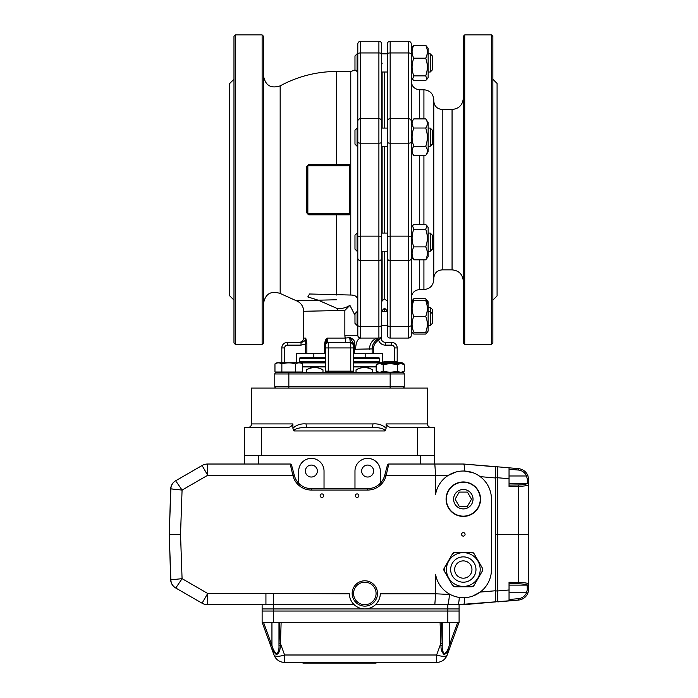 <?xml version="1.0" encoding="UTF-8"?>
<svg xmlns="http://www.w3.org/2000/svg" width="698" height="698" viewBox="0 0 698 698"><rect width="100%" height="100%" fill="white"/><g stroke="black" fill="none" stroke-linecap="round" stroke-linejoin="round"><path stroke-width="1.05" d="M464.72 34.9L463.315 36.305L463.315 343.023L464.72 344.428L491.453 344.428L491.453 34.9L464.72 34.9L464.72 344.428M491.453 34.9L492.858 36.305L492.858 343.023L491.453 344.428M276.19 372.566A1.405 1.405 0 0 0 274.785 373.971A1.405 1.405 0 0 1 276.19 372.566L390.156 372.566L390.156 373.971L404.221 373.971L404.221 386.64L274.785 386.64L274.785 373.971L390.156 373.971L390.156 388.044M404.221 373.971A1.405 1.405 0 0 0 402.816 372.566L390.156 372.566L401.734 372.566L404.308 371.083L404.308 364.862C401.961 363.431 399.614 363.431 397.275 364.862L397.275 371.083C399.614 372.505 401.961 372.505 404.308 371.083M378.744 372.566L376.17 371.083C378.508 372.505 380.855 372.505 383.202 371.083C387.887 372.505 392.573 372.505 397.275 371.083M383.202 371.083L383.202 364.862C387.887 363.431 392.573 363.431 397.275 364.862M376.17 371.083L376.17 364.862C378.508 363.431 380.855 363.431 383.202 364.862M376.17 364.862L378.665 363.422L401.812 363.422L404.308 364.862M382.914 363.422L382.914 362.716L401.961 362.716L404.046 363.92L404.046 364.714M382.914 362.716L384.319 361.311L396.167 361.311L397.572 363.422M366.991 366.939L372.566 369.844L372.566 372.566M372.566 369.844C367.096 366.808 361.59 366.808 356.032 369.844L356.032 372.566M312.015 366.939L306.439 369.844C311.989 366.808 317.503 366.808 322.973 369.844L322.973 372.566M306.439 369.844L306.439 372.566M302.574 366.939L325.434 366.939M353.572 366.939L376.17 366.939M353.572 362.899L379.599 362.899L379.267 362.384L353.572 362.384M325.434 362.384L299.739 362.384L325.434 361.965M299.407 362.899L299.739 362.384M353.572 361.965L379.267 362.384M299.739 361.965L299.407 358.353L299.966 357.795L325.434 357.795M353.572 358.353L379.599 358.353L379.04 357.795L353.572 357.795M353.572 353.572L354.392 353.572L353.572 353.572L353.572 349.253L353.572 353.572M313.83 357.795L313.83 353.572M324.614 353.572L324.614 343.617C325.189 340.415 326.079 338.574 327.292 338.094C327.379 340.545 327.694 341.95 328.252 342.317A2.818 2.818 0 0 0 325.434 345.135L325.434 353.572L306.867 353.572L306.867 343.617L306.867 353.572L296.737 353.572L296.737 362.716M373.421 353.572L373.421 348.895C373.491 345.353 375.21 342.421 378.595 340.109L377.862 338.923C373.971 341.671 372.06 344.995 372.147 348.895L372.147 353.572L382.268 353.572L382.268 363.422M372.147 353.572L354.392 353.572L354.392 349.253L353.572 349.253M373.421 348.895L354.392 349.253L354.741 342.797C354.514 340.519 352.935 338.792 350.012 337.623L353.572 343.547L353.572 347.944L353.572 345.126A2.818 2.818 0 0 0 350.762 342.317L349.611 342.317M345.737 342.317L344.856 335.267L345.074 338.094L350.012 337.623C349.916 340.554 350.169 342.116 350.762 342.317L350.762 372.566M354.977 315.243L349.899 305.349L344.856 310.418L303.63 311.282L303.63 338.094L305.768 338.094L306.867 343.617L301.021 345.135L301.021 342.317C303.962 341.968 305.55 340.554 305.768 338.094L305.584 353.572M345.074 338.094L327.292 338.094L325.434 343.617L325.434 371.161A1.405 1.405 0 0 1 324.029 372.566M306.649 341.078L306.466 340.196M325.914 343.564L328.243 342.317L328.252 347.944L325.434 347.944L325.434 345.135A2.818 2.818 0 0 1 328.252 342.317L350.762 342.317A2.818 2.818 0 0 1 353.572 345.135L353.572 371.161A1.405 1.405 0 0 0 354.977 372.566M305.366 339.769L305.026 340.336M301.763 342.264L301.039 342.317M301.021 342.317L287.445 342.317A5.628 5.628 0 0 0 281.817 347.944L281.817 362.716M385.34 342.317L385.34 345.135A7.032 7.032 0 0 1 378.595 340.109L379.817 339.324L381.474 336.401A4.223 4.223 0 0 0 385.34 342.317L391.561 342.317A5.628 5.628 0 0 1 397.188 347.944L397.188 362.332M347.831 342.317L348.267 342.317M349.742 342.317L350.762 342.317L353.563 344.856M397.188 371.161A1.405 1.405 0 0 0 398.593 372.566A1.405 1.405 0 0 1 397.188 371.161A1.405 1.405 0 0 0 398.593 372.566M379.817 339.324L380.044 337.832M380.689 337.439L381.169 336.925M358.789 337.413L360.604 338.076A2.818 2.818 0 0 1 357.795 335.267L357.795 44.061A2.818 2.818 0 0 1 360.604 41.252L378.901 41.252A2.818 2.818 0 0 1 381.71 44.061L381.71 142.069L381.71 44.061A2.818 2.818 0 0 0 378.901 41.252L378.901 338.076A2.818 2.818 0 0 0 381.71 335.267L381.71 325.355L381.71 335.267A2.818 2.818 0 0 1 378.901 338.076L360.604 338.076C357.551 338.757 355.867 342.509 355.57 349.332M353.511 345.711L353.572 343.547L354.741 342.797M357.777 322.825L357.795 323.375M381.71 325.486L387.338 325.486L387.338 44.061A2.818 2.818 0 0 1 390.156 41.252L408.443 41.252L408.443 338.076A2.818 2.818 0 0 0 411.253 335.267L411.253 258.042A2.818 2.618 180 0 1 408.443 260.659L390.156 260.659L390.156 41.252M387.338 311.509L381.71 311.509M357.795 311.509L357.088 311.509L357.088 325.486L357.795 325.486M428.144 311.509L430.247 311.509L432.359 313.742L432.359 309.423L430.247 307.312L430.247 325.486L428.144 325.486M408.443 41.252A2.818 2.818 0 0 1 411.253 44.061L411.253 142.069A2.818 1.126 180 0 1 408.443 143.195L390.156 143.195A2.818 1.126 0 0 1 387.338 142.069L387.338 72.016L381.71 72.016L381.71 119.314M381.71 260.014L381.71 293.989M384.528 251.245L384.528 298.831L387.338 301.222L387.338 251.245L381.71 251.245L381.71 235.732M357.795 142.069A2.818 1.126 0 0 0 360.604 143.195L378.901 143.195A2.818 1.126 180 0 0 381.71 142.069L381.71 325.355A2.818 1.03 180 0 1 378.901 326.385L360.604 326.385L360.604 41.252M381.71 146.248L381.71 128.083L387.338 128.083L387.338 146.248L381.71 146.248M357.088 72.016L357.088 53.842L354.977 55.953L354.977 69.905L357.795 72.016L357.795 128.083L357.088 128.083L357.088 146.248L357.795 146.248M357.795 235.732L357.795 299.992C357.393 296.659 355.046 295.001 350.762 295.036L309.563 293.989L307.809 296.929L318.262 300.192L296.222 300.707A11.255 11.255 88.5 0 1 303.63 311.282M357.795 260.014L357.795 293.989M357.795 69.355L357.795 53.842L357.088 53.842L357.795 53.842M357.655 311.509L357.795 309.484M387.338 72.016L387.338 53.842L381.71 53.842L387.338 53.842M387.338 251.245L387.338 235.732M387.338 335.267A2.818 2.818 0 0 0 390.156 338.076A2.818 2.818 0 0 1 387.338 335.267L387.338 325.355A2.818 1.03 -0 0 0 390.156 326.385L390.156 260.659A2.818 2.618 -0 0 1 387.338 258.042M382.12 311.509L382.12 310.514L384.528 308.158L387.338 310.907M384.528 308.158L384.528 311.509M384.528 72.016L384.528 128.083M384.528 146.248L384.528 233.071M384.528 298.831L382.12 300.855L382.12 251.245M381.71 301.763L382.12 300.855M382.12 310.514L381.71 311.448M411.253 258.042L411.253 142.069M411.253 122.438L413.818 118.878C411.506 121.949 411.506 124.994 413.818 128.022C411.506 134.156 411.506 140.254 413.818 146.31C411.506 149.381 411.506 152.426 413.818 155.462L411.253 151.902L411.253 129.802M412.457 79.328L413.818 75.864L425.719 75.864C427.848 70.001 427.848 64.111 425.719 58.196C427.848 53.903 427.848 49.593 425.719 45.265L428.144 48.293L428.144 77.565L425.719 80.593L413.818 80.593L411.253 77.661L411.253 48.703M412.056 332.239L411.253 331.131L411.253 304.302L413.137 300.559L413.818 300.559L413.137 300.559M411.253 227.426L412.457 225.759L413.818 229.223C411.506 235.147 411.506 241.037 413.818 246.891C411.506 251.228 411.506 255.538 413.818 259.822L411.253 256.89L411.253 293.989M412.457 225.759L413.818 224.494L425.719 224.494L426.967 225.759L425.719 229.223C427.848 235.139 427.848 241.028 425.719 246.891C427.848 251.219 427.848 255.538 425.719 259.822L428.144 256.794L428.144 227.531L426.967 225.759M413.818 259.822L425.719 259.822M413.818 246.891L425.719 246.891M413.818 229.223L425.719 229.223M357.795 251.245L357.088 251.245L357.088 233.071L357.795 233.071M430.247 251.245L432.359 249.134L432.359 235.182L430.247 233.071L430.247 251.245L428.144 251.245M357.088 251.245L354.977 249.134L354.977 235.182L357.088 233.071M413.818 155.462L425.719 155.462C427.848 152.426 427.848 149.372 425.719 146.31C427.848 140.246 427.848 134.147 425.719 128.022C427.848 124.986 427.848 121.941 425.719 118.878L413.818 118.878M413.818 146.31L425.719 146.31M413.818 128.022L425.719 128.022M425.719 155.462L428.144 151.798L428.144 122.534L425.719 118.878M430.247 146.248L432.359 144.146L432.359 130.194L430.247 128.083L430.247 146.248L428.144 146.248M430.247 128.083L428.144 128.083M357.088 146.248L354.977 144.146L354.977 130.194L357.088 128.083M413.818 75.864C411.506 70.009 411.506 64.12 413.818 58.196C411.506 53.912 411.506 49.602 413.818 45.265L411.253 48.197M426.967 79.328L425.719 75.864M413.818 58.196L425.719 58.196M413.818 45.265L425.719 45.265M430.247 72.016L432.359 69.905L432.359 55.953L430.247 53.842L430.247 72.016L428.144 72.016M412.649 301.553L413.818 298.735L411.253 301.667M427.246 332.239L425.719 334.063L413.818 334.063L412.457 332.798M426.801 301.553L425.719 298.735L428.144 301.763L428.144 304.441L426.347 300.559L425.719 300.559L426.347 300.559M413.818 298.735L425.719 298.735M413.818 332.239C411.506 332.239 411.506 332.239 413.818 332.239C411.506 326.987 411.506 321.708 413.818 316.395C411.506 311.151 411.506 305.872 413.818 300.559L425.719 300.559C427.848 305.864 427.848 311.142 425.719 316.395C427.848 321.699 427.848 326.978 425.719 332.239C427.848 332.239 427.848 332.239 425.719 332.239L413.818 332.239M413.818 316.395L425.719 316.395M427.342 332.239L428.144 331.035L428.144 304.441M357.088 325.486L354.977 323.375L354.977 313.742L357.088 311.509M432.359 313.742L432.359 323.375L430.247 325.486M423.922 259.822L423.922 289.557C429.898 288.972 433.188 285.691 433.772 279.706L433.772 99.622C433.188 93.637 429.898 90.356 423.922 89.772L423.922 118.878M463.315 98.209C462.643 105.049 458.891 108.801 452.06 109.464L452.06 269.856L442.209 269.856L442.209 109.464C437.079 108.967 434.269 106.157 433.772 101.027M492.858 79.223L497.081 83.437L497.081 295.891L492.858 300.105M233.978 79.223L229.764 83.437L229.764 295.891L233.978 300.105M235.392 34.9L233.978 36.305L233.978 343.023L235.392 344.428L235.392 34.9L262.125 34.9L262.125 344.428L235.392 344.428M262.125 34.9L263.53 36.305L263.53 343.023L262.125 344.428M349.349 165.749L308.551 165.749A0.707 0.707 0 0 0 307.844 166.447L307.844 212.881A0.707 0.707 0 0 0 308.551 213.579L349.349 213.579L349.349 164.492L336.689 164.492L336.689 71.484A118.18 118.18 0 0 0 280.168 85.871C270.92 88.803 265.371 85.514 263.53 75.986M336.689 299.765L313.638 300.297M280.168 85.871L280.168 293.457L296.222 300.707M336.689 165.042L336.689 164.492L308.717 164.492L306.623 166.586L306.623 212.742L308.717 214.836L336.689 214.836L336.689 295.036M306.623 212.742L307.146 212.881A1.405 1.405 0 0 0 308.551 214.286L349.349 214.286L349.349 214.836L336.689 214.836L336.689 214.286M349.349 213.579L349.349 214.286M349.349 165.042L308.551 165.042A1.405 1.405 0 0 0 307.146 166.447L307.216 213.309M308.551 213.579L308.717 214.836M306.623 166.586L307.844 166.447M308.717 164.492L308.036 165.138M349.899 305.349C345.981 307.801 341.784 308.865 337.317 308.551L318.262 300.192M350.204 341.488L349.707 337.658M327.606 341.052L327.327 339.176M373.927 342.797L373.256 344.018M411.253 325.355A2.818 1.03 180 0 1 408.443 326.385L390.156 326.385L390.156 338.076L408.443 338.076M402.816 388.044A1.405 1.405 0 0 0 404.221 386.64A1.405 1.405 0 0 1 402.816 388.044M276.19 388.044A1.405 1.405 0 0 1 274.785 386.64M353.572 593.457A11.255 11.255 0 0 0 370.455 603.203A11.255 11.255 0 0 0 370.455 583.711A11.255 11.255 0 0 0 353.572 593.457M378.429 600.83L376.824 603.238M354.209 604.712L265.929 604.712L265.929 593.457L349.358 593.815A15.478 15.478 0 0 0 364.827 608.935A15.478 15.478 0 0 0 380.297 593.815L435.604 593.815A1.571 1.571 0 0 0 435.604 593.789L449.407 594.46A14.614 14.466 90 0 0 450.306 594.487M388.812 464.022L434.819 464.022L435.604 475.277L386.177 475.277L385.985 475.966A18.994 18.994 0 0 1 367.645 490.048L311.36 490.048A18.994 18.994 0 0 1 293.02 475.966L290.194 464.022A1.405 1.405 0 0 1 291.555 465.06L294.373 475.6A17.59 17.59 0 0 0 311.36 488.635L367.645 488.635A17.59 17.59 0 0 0 384.633 475.6L387.451 465.06A1.405 1.405 0 0 1 388.812 464.022L386.177 475.277L384.816 474.91M176.472 481.934L182.073 490.075L170.853 488.897A9.851 9.851 0 0 1 175.765 480.713L202.08 465.522L207.707 475.277L292.828 475.277L294.19 474.91L291.555 465.06A1.405 1.405 0 0 0 290.194 464.022A1.405 1.405 0 0 1 291.555 465.06M434.819 464.022L463.524 464.022C464.179 464.318 464.563 466.674 464.65 471.08L472.782 472.694M435.604 593.789L435.604 574.454A28.138 28.138 0 0 0 491.453 569.542L491.453 499.192A28.138 28.138 0 0 0 435.604 494.271L435.604 475.277L448.491 475.277L456.239 471.953M452.479 595.507L453.412 595.874M453.543 595.926L454.11 596.127M454.695 596.328L455.209 596.485M455.82 596.659L456.37 596.807M456.387 596.807L456.954 596.947M457.618 597.095L458.22 597.209M472.808 596.031L480.137 592.096L495.676 590.735L495.676 601.894L463.507 604.712C464.179 604.416 464.563 602.06 464.65 597.645L459.284 597.383A11.255 1.571 -90 0 1 457.818 604.712L434.819 604.712L435.604 593.815M528.735 479.858L528.735 484.299L528.735 479.858A1.405 0.593 180 0 0 527.33 479.256L526.536 475.975L527.828 475.417L528.735 479.858L527.828 475.417C525.952 471.438 522.828 469.178 518.466 468.637L497.787 466.831L509.043 467.817L509.043 478.732L497.787 477.755L497.787 466.831L463.507 464.022L495.676 466.831L495.676 477.99L480.137 476.629M170.853 579.829L169.265 534.363L180.529 534.363L182.073 578.659L175.765 588.013A9.851 9.851 0 0 1 170.853 579.829L182.073 578.659L207.707 593.457L265.929 593.457M528.203 485.119L528.456 484.97A1.405 1.352 -128.1 0 0 527.086 483.601L527.33 483.025A1.405 1.283 180 0 1 528.735 484.299L528.735 534.363L497.787 534.363L497.787 477.755L497.787 601.894L509.043 600.917L509.043 582.28L518.466 582.429C523.631 582.533 526.964 582.978 528.456 583.755L528.735 588.876L527.828 593.309C525.952 597.287 522.828 599.547 518.466 600.088L457.818 604.712L459.092 604.712L459.092 608.935L262.125 608.935L262.125 604.712L265.929 604.712L207.707 604.712A11.255 11.255 0 0 1 202.08 603.203L175.591 587.917A9.851 9.851 0 0 1 170.678 579.698L169.265 534.363L170.853 488.897L172.258 488.949M170.678 489.036L169.265 534.363L170.678 489.036A9.851 9.851 0 0 1 175.591 480.817L202.071 465.522A11.255 11.255 0 0 1 207.707 464.022L290.194 464.022M207.707 604.712L207.699 604.712A11.255 11.255 0 0 1 202.071 603.203L207.707 593.457L207.707 604.712L255.084 604.712M175.591 587.917L202.071 603.203L175.765 588.013M459.092 608.935L459.092 622.302L450.454 645.912C449.076 650.231 447.043 653.075 444.338 654.445C442.096 653.014 440.962 650.17 440.953 645.912L440.08 622.302L459.092 622.302L459.092 611.047L447.837 611.047L459.092 611.047L459.092 608.935L447.837 608.935L447.837 604.712A11.255 1.562 -86.4 0 0 449.407 594.46M169.378 537.547L169.474 540.488M311.36 490.048L311.36 488.635A17.59 17.59 0 0 1 298.7 483.26L298.7 471.054A12.66 12.66 0 0 1 311.36 458.394A12.66 12.66 0 0 1 324.029 471.054L324.029 488.635M305.384 471.054A5.977 5.977 0 0 0 314.353 476.228A5.977 5.977 0 0 0 314.353 465.871A5.977 5.977 0 0 0 305.384 471.054M367.645 490.048L367.645 488.635A17.59 17.59 0 0 0 380.305 483.26L380.305 471.054A12.66 12.66 0 0 0 367.645 458.394A12.66 12.66 0 0 0 354.977 471.054L354.977 488.635M361.66 471.054A5.977 5.977 0 0 0 370.629 476.228A5.977 5.977 0 0 0 370.629 465.871A5.977 5.977 0 0 0 361.66 471.054M420.405 464.022L420.405 455.576L434.47 455.576L434.47 464.022L440.351 464.022L434.47 464.022M244.536 464.022L244.536 455.576L258.6 455.576L258.6 464.022M420.405 455.576L258.6 455.576M495.676 534.363L497.787 534.363L497.787 590.936L495.676 590.936L495.676 477.79L497.787 477.79M355.334 495.676A1.762 1.762 0 0 0 357.969 497.194A1.762 1.762 0 0 0 357.969 494.149A1.762 1.762 0 0 0 355.334 495.676M320.155 495.676A1.762 1.762 0 0 0 322.799 497.194A1.762 1.762 0 0 0 322.799 494.149A1.762 1.762 0 0 0 320.155 495.676M461.553 534.363A1.762 1.762 0 0 0 464.196 535.89A1.762 1.762 0 0 0 464.196 532.844A1.762 1.762 0 0 0 461.553 534.363M352.167 593.457A12.66 12.66 0 0 0 371.161 604.424A12.66 12.66 0 0 0 371.161 582.49A12.66 12.66 0 0 0 352.167 593.457M434.819 604.712L375.454 604.712M180.529 534.363L182.073 490.075L207.707 475.277L207.707 464.022A11.255 11.255 0 0 0 202.071 465.522L175.591 480.817M376.082 663.1L302.923 663.1L302.923 662.393L376.082 662.393L376.082 663.1M263.495 622.302L271.941 645.388C272.909 649.253 274.497 652.063 276.713 653.799C278.432 652.133 279.191 649.332 278.973 645.388L279.052 643.12A1.405 0.48 1.8 0 0 280.456 643.6L280.264 645.912C280.247 650.231 279.104 653.075 276.827 654.445C274.139 653.014 272.115 650.17 270.763 645.912L262.125 622.302L262.125 611.047L273.38 611.047L262.125 611.047L262.125 608.935L447.837 608.935L447.837 611.047L273.38 611.047L273.38 622.302L262.125 622.302M278.973 622.302L278.973 645.388A1.405 0.523 2 0 0 280.264 645.912M271.941 622.302L271.941 645.388L270.763 645.912M271.077 643.12L269.873 643.6L274.017 654.994A11.255 11.255 0 0 0 284.601 662.393L284.601 654.994A11.255 3.638 160 0 1 274.017 654.994M273.529 651.557L273.834 652.019M275.736 654.07L276.844 654.445M443.37 654.07L444.364 654.445M448.43 650.283L448.962 649.271M284.601 662.393L436.616 662.393A11.255 11.255 0 0 0 447.191 654.994L451.336 643.6L447.191 654.994A11.255 3.638 -160 0 1 436.616 654.994L440.761 643.6A1.405 0.48 -1.8 0 0 442.166 643.12L442.235 645.388C442.017 649.253 442.759 652.063 444.452 653.799C446.676 652.133 448.282 649.332 449.276 645.388L457.722 622.302M440.953 645.912A1.405 0.523 -2 0 0 442.235 645.388L442.235 622.302M450.454 645.912L449.276 645.388L449.276 622.302M451.336 643.6L450.14 643.12M440.08 622.302L273.38 622.302M447.837 622.302L447.837 611.047L273.38 611.047L273.38 593.815M528.456 484.97C526.964 485.747 523.631 486.192 518.466 486.305L518.344 484.953C522.898 484.84 525.812 484.386 527.086 483.601L509.043 483.601M524.512 485.93L527.13 485.476M509.043 600.917L518.466 600.088C522.828 599.547 525.952 597.287 527.828 593.309L526.536 592.759L527.33 589.478L527.086 585.133C525.812 584.348 522.898 583.894 518.344 583.772L509.043 583.633M528.735 588.876A1.405 0.593 180 0 1 527.33 589.47M528.735 534.363L528.735 584.427A1.405 1.283 180 0 1 527.33 585.709M527.252 583.284L528.456 583.755A1.405 1.352 128.1 0 1 527.086 585.133L509.043 585.133M526.074 583.031L524.94 582.847M527.828 593.309L528.552 590.883M509.043 478.732L509.043 486.445L518.466 486.305L518.344 583.772M497.787 590.936L509.043 589.993M497.787 466.831L495.676 466.831M453.578 586.399A2.818 2.818 0 0 0 454.991 586.774L471.639 586.774A2.818 2.818 0 0 0 474.073 585.369L482.405 570.947A2.818 2.818 0 0 0 482.405 568.128L474.073 553.706A2.818 2.818 0 0 0 471.639 552.301L454.991 552.301A2.818 2.818 0 0 0 453.621 552.659M453.587 552.676A2.818 2.818 0 0 0 452.548 553.706L444.225 568.128A2.818 2.818 0 0 0 444.225 570.947L452.548 585.369A2.818 2.818 0 0 0 453.543 586.372M463.315 582.202A12.66 12.66 0 0 0 474.282 563.207A12.66 12.66 0 0 0 452.348 563.207A12.66 12.66 0 0 0 463.315 582.202M471.639 586.774L474.073 585.369L482.405 570.947L482.405 568.128L474.073 553.706L471.639 552.301L454.991 552.301L452.548 553.706L444.225 568.128L444.225 570.947L452.548 585.369L454.991 586.774L471.639 586.774M454.66 569.542A8.655 8.655 0 0 0 467.643 577.028A8.655 8.655 0 0 0 467.643 562.047A8.655 8.655 0 0 0 454.66 569.542M480.198 569.542A16.883 16.883 0 0 1 454.869 584.156A16.883 16.883 0 0 1 454.869 554.919A16.883 16.883 0 0 1 480.198 569.542A16.883 16.883 0 0 1 454.869 584.156A16.883 16.883 0 0 1 454.869 554.919A16.883 16.883 0 0 1 480.198 569.542M455.113 499.192L459.214 506.294L467.416 506.294L471.516 499.192L467.416 492.09L459.214 492.09L455.113 499.192M453.604 499.192A9.711 9.711 0 0 0 463.315 508.903A9.711 9.711 0 0 0 473.026 499.192A9.711 9.711 0 0 0 463.315 489.481A9.711 9.711 0 0 0 453.604 499.192M480.547 499.192A17.232 17.232 0 0 1 463.315 516.424A17.232 17.232 0 0 1 446.083 499.192A17.232 17.232 0 0 1 463.315 481.96A17.232 17.232 0 0 1 480.547 499.192A17.232 17.232 0 0 1 463.315 516.424A17.232 17.232 0 0 1 446.083 499.192A17.232 17.232 0 0 1 463.315 481.96A17.232 17.232 0 0 1 480.547 499.192M371.58 427.438L307.425 427.438C303.325 427.263 294.635 427.97 293.919 430.954L292.898 428.267C296.38 424.934 300.777 423.485 306.09 423.922L372.915 423.922C378.237 423.485 382.635 424.934 386.107 428.267L385.087 430.954C384.371 427.97 375.681 427.263 371.58 427.438A3.516 1.335 -90 0 0 372.915 423.922M307.425 427.438A3.516 1.335 -90 0 1 306.09 423.922M244.536 455.576L244.536 427.438L261.418 427.438L261.418 455.576L417.587 455.576L417.587 427.438L392.442 427.438C389.405 427.63 387.285 426.461 386.107 423.922L427.438 423.922C427.647 426.059 428.816 427.228 430.954 427.438M417.587 427.438L434.47 427.438L434.47 455.576M292.898 428.267L292.898 423.922L251.568 423.922L251.568 388.044L427.438 388.044L427.438 423.922M261.418 427.438L286.564 427.438C289.609 427.63 291.729 426.452 292.898 423.922M386.107 428.267L386.107 423.922M377.775 372.008L376.431 372.008L376.431 371.231M404.046 371.231L404.046 372.008L402.711 372.008M379.599 362.864L382.19 363.353M398.13 363.422L404.046 363.92M379.572 362.716L382.268 362.716M295.673 372.008L295.673 363.92C297.967 362.524 300.271 362.524 302.574 363.92L302.574 372.008L274.96 372.008L274.96 363.92C277.254 362.524 279.558 362.524 281.861 363.92L281.861 372.008M295.673 363.92C291.057 362.524 286.45 362.524 281.861 363.92M277.045 362.716L274.96 363.92L277.045 362.716L300.489 362.716L302.574 363.92M376.17 366.371L353.572 366.371M325.434 366.371L302.574 366.371M300.803 362.899L325.434 362.899M379.267 361.965L379.599 361.451L353.572 361.451M325.434 361.451L299.407 361.451M299.407 358.353L325.434 358.353M357.795 335.267L344.856 335.267L344.856 310.418M284.636 362.716L284.636 347.944A2.818 2.818 0 0 1 287.445 345.135L301.021 345.135M284.636 347.944L281.817 347.944A5.628 5.628 0 0 1 287.445 342.317L287.445 345.135M391.561 342.317L391.561 345.135L385.34 345.135L391.561 345.135A2.818 2.818 0 0 1 394.37 347.944L394.37 361.311M397.188 347.944L394.37 347.944M378.901 338.076A11.255 9.406 -90 0 0 369.486 349.332M353.572 345.135A2.818 2.818 0 0 0 350.762 342.317L353.493 344.472M353.572 347.944L328.252 347.944L328.252 372.566M353.572 371.161L325.434 371.161M325.434 343.617L324.614 343.617M381.71 53.973A2.818 1.03 180 0 0 378.901 52.943L360.604 52.943A2.818 1.03 0 0 0 357.795 53.973M381.71 121.286A2.818 2.618 180 0 0 378.901 118.669L360.604 118.669A2.818 2.618 0 0 0 357.795 121.286M381.71 237.259A2.818 1.126 180 0 0 378.901 236.133L360.604 236.133A2.818 1.126 -0 0 0 357.795 237.259M381.71 258.042A2.818 2.618 180 0 1 378.901 260.659L360.604 260.659A2.818 2.618 0 0 1 357.795 258.042M360.604 338.076L360.604 326.385A2.818 1.03 0 0 1 357.795 325.355M382.12 233.071L382.12 146.248M382.12 128.083L382.12 72.016M387.338 237.259A2.818 1.126 -0 0 1 390.156 236.133L408.443 236.133A2.818 1.126 180 0 1 411.253 237.259M387.338 121.286A2.818 2.618 0 0 1 390.156 118.669L408.443 118.669A2.818 2.618 180 0 1 411.253 121.286M387.338 53.973A2.818 1.03 0 0 1 390.156 52.943L408.443 52.943A2.818 1.03 180 0 1 411.253 53.973M419.699 155.462L419.699 224.494M419.699 259.822L419.699 289.557C414.568 290.054 411.759 292.872 411.253 298.002M411.253 81.326C411.759 86.456 414.568 89.274 419.699 89.772L419.699 118.878M423.922 155.462L423.922 224.494M307.844 212.881L307.146 212.881M350.762 295.036L350.762 71.484L355.073 70.001M308.551 165.749L308.551 165.042M337.317 308.551L337.361 310.252M288.85 388.044L288.85 372.566M293.02 475.966L294.373 475.6M385.985 475.966L384.633 475.6M281.128 622.302L280.456 643.6L284.601 654.994L436.616 654.994L436.616 662.393M279.052 643.12L279.715 622.302M441.502 622.302L442.166 643.12M509.043 485.101L518.344 484.953M527.33 483.025L527.33 479.256M518.466 468.637L518.344 470.042L509.043 469.231M509.043 475.975L526.536 475.975A9.851 9.851 180 0 0 518.344 470.042M518.466 600.088L518.344 598.683A9.851 9.851 -0 0 0 526.536 592.759L509.043 592.759M509.043 599.503L518.344 598.683M475.975 569.542A12.66 12.66 0 0 0 456.981 558.575A12.66 12.66 0 0 0 456.981 580.5A12.66 12.66 0 0 0 475.975 569.542M480.268 499.192A16.953 16.953 0 0 0 454.834 484.508A16.953 16.953 0 0 0 454.834 513.876A16.953 16.953 0 0 0 480.268 499.192M385.087 430.954L293.919 430.954M379.599 363.422L379.599 362.899M379.599 361.451L379.599 358.353M365.176 357.795L365.176 353.572M303.63 338.094C303.377 340.659 301.972 342.064 299.407 342.317M430.247 307.312L428.144 307.312M382.12 63.448L381.71 62.454M387.338 233.071L381.71 233.071M430.247 233.071L428.144 233.071M430.247 53.842L428.144 53.842M419.699 289.557L423.922 289.557M419.699 89.772L423.922 89.772M442.209 269.856C437.079 270.362 434.269 273.171 433.772 278.301M442.209 109.464L452.06 109.464M452.06 269.856C458.891 270.527 462.643 274.279 463.315 281.111M280.168 293.457C270.92 290.516 265.371 293.814 263.53 303.342M336.689 71.484L350.762 71.484M251.568 423.922C251.359 426.059 250.189 427.228 248.052 427.438M300.725 372.566L300.725 372.008M276.809 372.566L276.809 372.008"/></g></svg>
